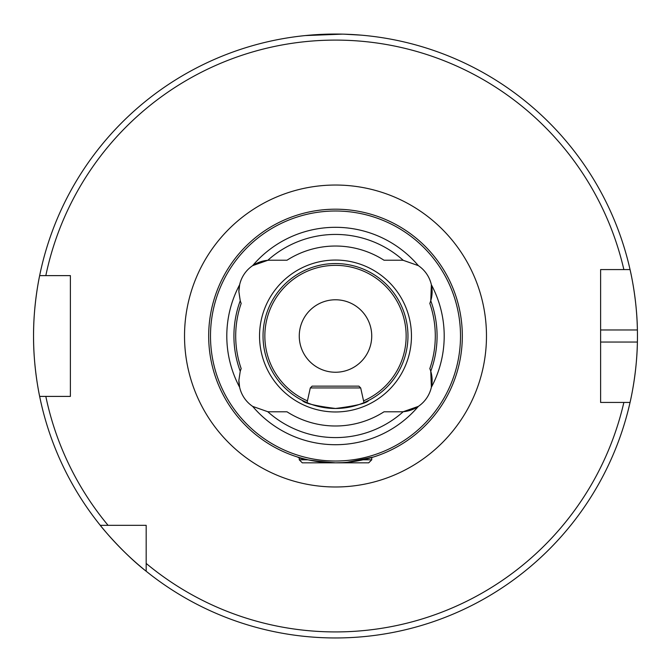 <?xml version="1.0" encoding="UTF-8"?>
<svg xmlns="http://www.w3.org/2000/svg" width="671" height="671" viewBox="0 0 671 671"><rect width="100%" height="100%" fill="white"/><g stroke="black" fill="none" stroke-linecap="round" stroke-linejoin="round"><path stroke-width="1.01" d="M302.285 400.419L307.041 402.659L310.304 387.947L360.696 387.947L363.959 402.659L368.715 400.419C366.769 403.237 355.705 405.921 335.517 408.48C315.269 405.913 304.189 403.229 302.285 400.419M267.754 411.7A101.581 101.581 0 0 0 403.246 411.7A31.403 31.403 0 0 0 418.343 406.391L403.246 411.7A31.403 31.403 0 0 1 400.721 411.801L384.005 411.801A89.981 89.981 0 0 1 286.995 411.801L270.279 411.801A31.403 31.403 0 0 1 267.754 411.7L252.657 406.391A31.403 31.403 0 0 1 239.631 387.251L238.876 380.398L240.235 371.264A31.403 31.403 0 0 1 241.174 368.597A99.794 99.794 0 0 1 241.174 303.418A31.403 31.403 0 0 1 240.235 300.759L238.876 291.625L239.631 284.772A31.403 31.403 0 0 0 238.876 291.625M238.876 380.398A31.403 31.403 0 0 0 239.631 387.251A108.702 108.702 0 0 1 239.631 284.772A31.403 31.403 0 0 1 252.657 265.632L267.754 260.323A101.581 101.581 0 0 1 403.246 260.323L418.343 265.632A31.403 31.403 0 0 1 431.369 284.772L430.765 300.759A101.581 101.581 0 0 1 430.765 371.264L431.369 387.251A31.403 31.403 0 0 0 429.826 368.597A99.794 99.794 0 0 0 429.826 303.418A31.403 31.403 0 0 0 431.369 284.772A108.702 108.702 0 0 1 431.369 387.251A31.403 31.403 0 0 1 418.343 406.391A108.702 108.702 0 0 1 252.657 406.391M462.319 336.012A126.819 126.819 0 0 1 335.5 462.831A126.819 126.819 0 0 1 208.681 336.012A126.819 126.819 0 0 1 335.5 209.193A126.819 126.819 0 0 1 462.319 336.012A126.819 126.819 0 0 0 335.5 209.193A126.819 126.819 0 0 0 208.681 336.012M335.5 462.831C312.493 460.943 299.862 459.006 297.614 457.035C299.836 459.006 312.468 460.935 335.5 462.831L342.235 462.646M347.192 462.285L373.386 457.035L371.734 457.547L371.734 459.811L368.715 462.831L302.285 462.831L299.266 459.811L299.266 457.547M263.032 336.012A72.468 72.468 0 0 1 335.5 263.544A72.468 72.468 0 0 1 407.968 336.012A72.468 72.468 0 0 1 335.5 408.48A72.468 72.468 0 0 1 263.032 336.012M259.543 336.012A75.957 75.957 0 0 1 335.5 260.054A75.957 75.957 0 0 1 411.457 336.012A75.957 75.957 0 0 1 335.5 411.969A75.957 75.957 0 0 1 259.543 336.012M342.235 34.137L305.305 35.571L330.677 34.095M344.106 34.179L360.797 35.118M600.612 342.051L637.391 342.051A301.95 301.95 0 0 1 630.052 402.441C629.884 403.137 636.93 374.535 637.391 342.051A301.95 301.95 0 0 0 637.391 329.973C636.947 297.622 629.893 268.878 630.052 269.583L600.612 269.583L600.612 402.441L630.052 402.441A301.95 301.95 0 0 1 33.55 336.012C33.357 303.627 39.807 274.9 39.648 275.622A301.95 301.95 0 0 1 630.052 269.583L623.862 269.583A295.911 295.911 0 0 0 45.821 275.622L70.388 275.622L70.388 396.402L39.648 396.402C39.815 397.173 33.349 368.329 33.55 336.012A301.95 301.95 0 0 1 39.648 275.622L45.821 275.622L39.648 275.622A301.95 301.95 0 0 0 33.55 336.012M299.266 336.012A36.234 36.234 0 0 1 335.5 299.778A36.234 36.234 0 0 1 371.734 336.012A36.234 36.234 0 0 1 335.5 372.246A36.234 36.234 0 0 1 299.266 336.012M146.177 571.239C122.055 552.485 100.197 525.502 100.273 525.334L146.177 525.334L146.177 571.239M240.235 371.264A101.581 101.581 0 0 1 240.235 300.759M403.246 260.323A31.403 31.403 0 0 0 400.721 260.222L384.005 260.222A89.981 89.981 0 0 0 286.995 260.222L270.279 260.222A31.403 31.403 0 0 0 252.657 265.632A108.702 108.702 0 0 1 418.343 265.632M146.177 563.43A295.911 295.911 0 0 0 623.862 402.441L630.052 402.441M108.081 525.334A295.911 295.911 0 0 1 45.821 396.402L39.648 396.402M637.391 329.973A301.95 301.95 0 0 0 630.052 269.583A301.95 301.95 0 0 1 637.391 329.973L600.612 329.973M310.304 387.947L312.116 386.135L358.884 386.135L360.696 387.947M299.266 459.811L307.989 459.811M363.011 459.811L371.734 459.811M460.507 336.012A125.007 125.007 0 0 1 335.5 461.019A125.007 125.007 0 0 1 210.493 336.012A125.007 125.007 0 0 1 335.5 211.004A125.007 125.007 0 0 1 460.507 336.012M184.525 336.012A150.975 150.975 0 0 1 335.5 185.037A150.975 150.975 0 0 1 486.475 336.012A150.975 150.975 0 0 1 335.5 486.987A150.975 150.975 0 0 1 184.525 336.012M307.444 400.855A70.656 70.656 0 0 1 335.5 265.355A70.656 70.656 0 0 1 363.556 400.855"/></g></svg>

